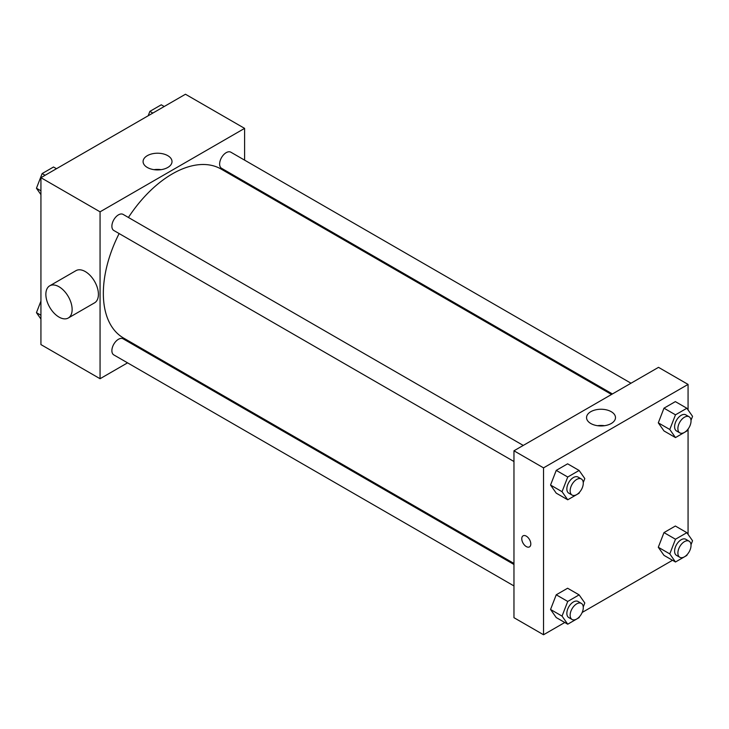 <?xml version="1.0" encoding="UTF-8"?>
<svg xmlns="http://www.w3.org/2000/svg" width="729" height="729" viewBox="0 0 729 729"><rect width="100%" height="100%" fill="white"/><g stroke="black" fill="none" stroke-linecap="round" stroke-linejoin="round"><path stroke-width="1.09" d="M127.557 362.851L100.064 378.725L40.933 344.589L40.933 177.685L185.467 94.241L244.598 128.377L244.598 160.134M147.039 351.606L146.146 352.116M119.128 233.562A97.558 56.324 120 0 0 103.345 293.377A97.558 56.324 120 0 0 123.547 338.037L513.963 563.444M611.522 394.471L221.106 169.064A97.558 56.324 120 0 0 128.413 217.47M244.598 181.585L244.598 182.624M100.064 378.725L100.064 211.829L244.598 128.377M631.004 383.217L230.847 152.197A9.295 5.367 120 0 0 223.685 154.685A9.295 5.367 120 0 0 219.629 164.034A9.295 5.367 120 0 0 221.561 168.29L612.424 393.952M513.963 564.483L123.101 338.812A9.295 5.367 120 0 0 115.938 341.309A9.295 5.367 120 0 0 111.883 350.658A9.295 5.367 120 0 0 113.815 354.914L513.963 585.934M513.963 461.521L113.815 230.492A9.295 5.367 -60 0 1 113.806 219.766A9.295 5.367 -60 0 1 123.101 214.399L523.258 445.428M100.064 211.829L40.933 177.685M147.322 167.47A14.462 8.347 180 0 1 143.084 161.565A14.462 8.347 180 0 1 157.546 153.218A14.462 8.347 180 0 1 172.008 161.565A14.462 8.347 180 0 1 163.086 169.283A14.462 8.347 180 0 1 147.322 167.47M49.709 285.823L75.989 270.65A18.58 10.725 60 0 1 90.305 275.626A18.58 10.725 60 0 1 98.415 294.325A18.58 10.725 60 0 1 94.57 302.836L68.289 318.008A18.58 10.725 60 0 1 49.709 307.274A18.58 10.725 60 0 1 49.709 285.823A18.58 10.725 60 0 1 64.024 290.798A18.58 10.725 60 0 1 72.135 309.497A18.58 10.725 60 0 1 68.289 318.008M269.201 196.83A18.58 10.725 -120 0 0 269.238 195.809M154.038 169.666A14.462 8.347 180 0 1 161.054 169.666M564.775 622.493L543.533 634.759L513.963 617.691L513.963 450.795L658.506 367.343L688.067 384.411L688.067 409.971M672.521 560.282L582.198 612.442M663.982 430.939L658.296 422.847L663.982 408.176L675.364 401.615L663.982 408.176L658.296 422.847L663.982 430.939L675.482 437.573L669.787 429.481L675.482 414.819L686.864 408.249L692.55 416.341L691.001 420.341M556.236 617.563L550.55 609.471L556.236 594.8L567.618 588.23L556.236 594.8L550.55 609.471L556.236 617.563L567.736 624.197L562.041 616.105L567.736 601.443L579.118 594.873L584.804 602.965L583.255 606.965M688.067 429.062L688.067 534.384M543.533 634.759L543.533 467.863L688.067 384.411M663.982 555.352L658.296 547.26L663.982 532.598L675.364 526.028L663.982 532.598L658.296 547.26L663.982 555.352L675.482 561.995L669.787 553.903L675.482 539.232L686.864 532.662L692.55 540.763L691.001 544.754M556.236 493.15L550.55 485.049L556.236 470.387L567.618 463.817L556.236 470.387L550.55 485.049L556.236 493.15L567.736 499.784L562.041 491.692L567.736 477.021L579.118 470.46L584.804 478.552L583.255 482.552M543.533 467.863L513.963 450.795M590.791 423.503A14.462 8.347 180 0 1 586.553 417.599A14.462 8.347 180 0 1 601.015 409.251A14.462 8.347 180 0 1 615.486 417.599A14.462 8.347 180 0 1 606.555 425.317A14.462 8.347 180 0 1 590.791 423.503M530.803 543.962A6.388 3.691 60 0 1 529.473 546.887A6.388 3.691 60 0 1 523.085 543.196A6.388 3.691 60 0 1 523.085 535.824A6.388 3.691 60 0 1 528.015 537.528A6.388 3.691 60 0 1 530.803 543.962M529.482 546.887A6.388 3.691 60 0 1 523.094 543.196A6.388 3.691 60 0 1 523.094 535.824M597.516 425.709A14.462 8.347 180 0 1 604.523 425.709M579.464 492.312L579.118 493.214L567.736 499.784M581.35 478.971L578.07 477.076A9.295 5.367 120 0 0 570.907 479.564A9.295 5.367 120 0 0 566.852 488.913A9.295 5.367 120 0 0 568.775 493.169L572.065 495.064A9.295 5.367 120 0 0 581.35 489.697A9.295 5.367 120 0 0 581.35 478.971A9.295 5.367 120 0 0 574.197 481.459A9.295 5.367 120 0 0 570.142 490.808A9.295 5.367 120 0 0 572.065 495.064M562.041 491.692L550.55 485.049M567.736 477.021L556.236 470.387M579.118 470.46L567.618 463.817M687.21 430.11L686.864 431.012L675.482 437.573M689.105 416.76L685.816 414.865A9.295 5.367 120 0 0 678.653 417.353A9.295 5.367 120 0 0 674.598 426.702A9.295 5.367 120 0 0 676.521 430.957L679.811 432.853A9.295 5.367 120 0 0 689.105 427.495A9.295 5.367 120 0 0 689.105 416.76A9.295 5.367 120 0 0 681.943 419.248A9.295 5.367 120 0 0 677.888 428.606A9.295 5.367 120 0 0 679.811 432.853M669.787 429.481L658.296 422.847M675.482 414.819L663.982 408.176M686.864 408.249L675.364 401.615M579.464 616.734L579.118 617.627L567.736 624.197M581.35 603.384L578.07 601.489A9.295 5.367 120 0 0 570.907 603.976A9.295 5.367 120 0 0 566.852 613.326A9.295 5.367 120 0 0 568.775 617.581L572.065 619.477A9.295 5.367 120 0 0 581.35 614.119A9.295 5.367 120 0 0 581.35 603.384A9.295 5.367 120 0 0 574.197 605.872A9.295 5.367 120 0 0 570.142 615.221A9.295 5.367 120 0 0 572.065 619.477M562.041 616.105L550.55 609.471M567.736 601.443L556.236 594.8M579.118 594.873L567.618 588.23M687.21 554.523L686.864 555.425L675.482 561.995M689.105 541.182L685.816 539.287A9.295 5.367 120 0 0 678.653 541.775A9.295 5.367 120 0 0 674.598 551.124A9.295 5.367 120 0 0 676.521 555.38L679.811 557.275A9.295 5.367 120 0 0 689.105 551.908A9.295 5.367 120 0 0 689.105 541.182A9.295 5.367 120 0 0 681.943 543.67A9.295 5.367 120 0 0 677.888 553.019A9.295 5.367 120 0 0 679.811 557.275M669.787 553.903L658.296 547.26M675.482 539.232L663.982 532.598M686.864 532.662L675.364 526.028M40.933 194.616L36.45 188.237L42.136 173.575L53.518 167.005L56.479 168.718M40.933 190.825L36.45 188.237M45.098 175.279L42.136 173.575M148.178 115.765L149.882 111.373L161.264 104.803L164.225 106.507M152.844 113.077L149.882 111.373M40.933 319.029L36.45 312.659L40.933 301.104M40.933 315.247L36.45 312.659"/></g></svg>
